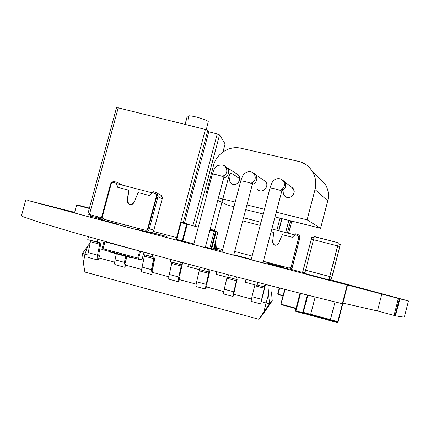 <?xml version="1.0" encoding="UTF-8"?>
<svg xmlns="http://www.w3.org/2000/svg" width="430" height="430" viewBox="0 0 430 430"><rect width="100%" height="100%" fill="white"/><g stroke="black" fill="none" stroke-linecap="round" stroke-linejoin="round"><path stroke-width="0.64" d="M327.751 200.858L320.613 228.282L307.122 219.827L315.023 189.555C318.501 177.268 310.385 163.792 298.216 161.309L241.02 148.253C229.432 145.362 216.403 153.623 213.49 165.561L205.733 194.785L206.803 195.048L205.733 194.785L213.49 165.561C216.403 153.623 229.432 145.362 241.02 148.253L298.216 161.309C304.198 162.76 308.88 166.071 312.261 171.226C315.69 176.87 316.609 182.981 315.023 189.555L327.751 200.858C329.192 194.903 328.343 189.356 325.214 184.223L312.261 171.226M320.613 228.282L275.017 216.94M263.192 214L245.68 209.647M233.968 206.733L228.104 205.271L217.747 200.412M205.733 194.785L206.749 195.258M307.122 219.827L276.259 212.2L307.122 219.827L315.023 189.555M264.434 209.281L246.917 204.954L264.434 209.281M235.205 202.062L218.408 197.913L235.205 202.062M283.144 190.56C283.053 195.946 285.644 198.063 290.911 196.908C295.093 193.398 295.109 189.995 290.949 186.695L292.954 188.243C297.533 193.489 288.734 201.063 284.337 195.682M282.806 180.277L284.413 181.648C286.616 185.534 285.756 188.641 281.827 190.974C285.756 188.641 286.616 185.534 284.413 181.648L282.806 180.277C286.869 184.19 286.498 187.77 281.693 191.027M257.839 282.429L257.059 285.396L245.256 282.257L246.014 279.366M257.387 189.393C262.053 194.414 270.233 186.292 265.369 181.449L263.493 180.149M228.513 274.797L227.814 277.436L216.118 274.34L216.811 271.722M188.458 264.203L187.819 266.605L199.407 269.664L200.036 267.283M229.303 177.681C229.217 183.046 231.749 185.088 236.903 183.798C240.913 180.149 240.805 176.794 236.586 173.742L238.322 174.849C243.375 179.342 235.731 187.856 230.883 183.158M74.643 212.339L27.756 200.428L131.585 228.308L381.829 294.061L377.486 310.96L395.546 315.803C401.394 316.91 404.356 317.254 404.431 316.84L408.5 300.941L328.945 279.441M25.816 199.832L21.5 215.666L23.301 216.79L39.883 222.46L74.761 232.845L126.468 247.39C195.779 266.525 287.428 290.395 342.328 303.693L342.667 303.752M342.887 303.08L377.486 310.96M381.829 294.061L399.368 298.705L395.014 315.679M399.368 298.705L408.5 300.941M304.639 272.969L289.997 269.083M281.365 266.788L267.224 263.042M166.797 236.505L152.188 232.662M102.684 219.666L98.212 218.494M152.172 232.721L162.083 235.35L152.166 232.737M152.15 232.791L156.644 233.995L152.145 232.818M74.616 212.441L64.5 209.759L74.621 212.415M52.734 206.954L38.684 203.245L52.734 206.954M102.937 219.907L98.169 218.639L102.877 219.854M73.057 212.458L56.169 208.002L73.057 212.458M281.29 267.068L269.744 264.004L281.295 267.041M383.915 294.346L343.027 283.526L383.915 294.346M205.244 247.626L193.667 244.557M233.683 255.173L221.998 252.071M330.31 280.666L309.492 275.162L330.31 280.666M280.14 190.35C284.515 188.173 285.558 184.981 283.279 180.777C278.355 175.897 272.604 180.853 272.781 181.589C272.093 183.003 272.341 181.046 270.002 188.087C269.846 187.373 282.231 190.587 281.779 191.146L262.945 262.956L263.515 263.096L251.158 259.801M213.554 248.868L216.65 249.669L213.559 248.852M214.436 245.53L214.882 249.061L218.424 250.093L214.43 249.056L213.731 248.207M215.726 240.66L216.338 248.83L217.021 249.685L220.128 250.507L215.86 249.298L215.274 242.364M198.284 227.158L187.281 224.272L182.831 241.02L182.126 241.434L186.652 224.095L181.121 222.643L176.601 239.967L176.187 239.263L193.833 243.928M278.887 230.786L282.058 218.693M216.301 247.943L222.643 249.62M184.518 222.95L208.754 131.8L217.247 133.929L192.871 225.734M183.25 222.616L207.787 130.355L208.754 131.8M153.198 231.383L176.639 237.575M207.787 130.355L205.395 129.452L116.589 107.457L87.806 214.097L101.776 217.79M222.971 151.94L225.094 143.937L219.585 134.81L217.247 133.929M210.189 228.953L213.973 230.652M266.933 262.214L266.734 262.977M267.202 263.074L267.449 262.348M125.84 226.459L125.759 225.083M152.322 232.152L152.005 233.334M206.287 129.699L208.297 121.652C207.733 120.088 193.919 115.874 189.049 115.788L187.921 120.018L186.33 120.163L187.281 116.143L185.088 124.367M187.453 115.955L188.883 116.428M167.179 235.076L166.647 237.059M121.47 184.755L128.844 186.808L121.47 184.755M272.797 229.066L271.894 228.83L272.797 229.066M90.639 216.096L98.137 218.021L96.89 217.698L96.68 218.478L96.89 217.698L96.508 217.601L98.137 218.021L90.639 216.102L91.961 216.44L90.639 216.102L90.956 214.93L90.639 216.102M98.056 216.806L97.755 217.919L98.056 216.806M98.33 218.042L102.238 219.08L98.33 218.042M133.655 249.454L110.897 243.375L113.069 243.676L110.897 243.375L133.649 249.464M103.109 248.755L104.974 241.805L103.109 248.755L137.75 258.038L103.109 248.755L108.973 250.335L108.72 251.265L131.532 257.382L108.72 251.265L108.924 251.803L108.973 250.335L131.827 256.463L108.973 250.335L108.666 251.26L101.835 249.427L104.06 241.16L101.835 249.427L108.666 251.26L108.919 250.33L103.109 248.755M78.808 205.309L89.424 208.109L78.808 205.309L78.454 205.599L78.808 205.309M131.247 257.79L131.569 257.398L131.247 257.79L108.924 251.803L131.247 257.79L133.682 257.968L131.247 257.79M251.442 299.027L233.775 294.27L234.194 292.018L233.071 296.496L236.505 280.812L236.774 279.204L235.979 279.317L236.607 276.915L235.979 279.317L227.889 277.151L235.979 279.317L236.774 279.204L233.834 291.819L224.24 289.239L226.879 278.231L236.505 280.812L226.879 278.231L227.072 277.329L224.24 289.239L233.834 291.819L233.071 296.496L233.775 294.27L251.442 299.027M261.827 299.452L264.993 284.278L264.31 286.891L257.167 284.983L264.31 286.891L264.762 286.686L261.65 299.302L251.991 296.705L254.732 285.687L264.423 288.283L254.732 285.687L254.904 284.972L251.991 296.705L261.65 299.302L260.682 303.94L261.827 299.452M266.122 302.983L261.332 301.693L266.122 302.983L268.605 293.889L269.519 303.731L266.122 302.983L263.912 311.82L269.519 303.731L266.122 302.983L268.605 293.889L269.519 303.731L272.26 300.806L269.519 303.731L263.912 311.82L266.122 302.983M267.906 285.025L268.605 293.889L267.906 285.025M88.118 245.492L90.144 242.977L88.118 245.492L84.925 254.184L82.533 253.415L87.892 254.979L84.925 254.184L83.398 262.999L84.925 254.184L88.118 245.492L82.533 253.415M98.749 255.576L99.475 255.769L98.325 260.037L97.75 260.01C97.024 259.779 96.944 258.156 97.497 255.141L99.706 244.202L99.626 242.531L97.185 242.197L97.927 239.44L97.185 242.197L87.742 239.671L88.521 236.779L87.742 239.671L99.626 242.531L99.706 244.202L90.397 241.708L90.499 240.408L90.397 241.708L99.706 244.202L97.497 255.141L88.22 252.647L90.397 241.708L88.22 252.647L97.497 255.141C96.944 258.156 97.024 259.779 97.75 260.01L98.325 260.037L99.475 255.769L98.749 255.576M114.703 262.203L98.706 257.892L114.703 262.203M125.479 262.768L126.108 262.94L124.958 267.218L124.458 267.213C123.835 267.008 123.813 265.396 124.404 262.381L125.678 256.301L124.404 262.381L115.063 259.865L116.32 253.786L115.063 259.865L124.404 262.381C123.813 265.396 123.835 267.008 124.458 267.213L124.958 267.218L126.108 262.94L125.479 262.768M141.685 269.47L125.367 265.074L141.685 269.47M152.387 270.008L152.913 270.147L151.768 274.447L151.338 274.458C150.817 274.281 150.865 272.684 151.484 269.664L153.881 258.699L153.935 257.054L152.139 256.893L152.752 254.587L152.139 256.893L143.335 254.538L153.935 257.054L151.484 269.664L142.083 267.137L144.442 256.173L153.881 258.699L144.442 256.173L144.604 254.877L142.083 267.137L151.484 269.664C150.865 272.684 150.817 274.281 151.338 274.458L151.768 274.447L152.913 270.147L152.387 270.008M168.85 276.786L152.198 272.303L168.85 276.786M179.477 277.296L179.901 277.409L178.756 281.725L178.402 281.757C177.982 281.607 178.101 280.021 178.751 277.001L181.234 266.019L181.358 264.385L179.896 264.316L180.493 262.069L179.896 264.316L170.258 261.741L170.855 259.483L170.258 261.741L179.896 264.316L181.358 264.385L181.234 266.019L178.751 277.001L169.286 274.453L171.737 263.477L181.234 266.019L171.737 263.477L171.93 262.187L169.286 274.453L178.751 277.001C178.101 280.021 177.982 281.607 178.402 281.757L178.756 281.725L179.901 277.409L179.477 277.296M196.198 284.149L179.213 279.575L196.198 284.149M206.744 284.633L207.066 284.719L205.648 289.105C205.33 288.981 205.513 287.407 206.201 284.386L208.781 273.389L208.975 271.771L207.84 271.792L208.442 269.513L207.84 271.792L199.439 269.546L207.84 271.792L208.975 271.771L206.201 284.386L196.671 281.822L199.214 270.83L208.781 273.389L199.214 270.83L199.439 269.546L196.671 281.822L206.201 284.386C205.513 287.407 205.33 288.981 205.648 289.105L207.066 284.719L206.744 284.633M223.729 291.567L206.405 286.901L223.729 291.567M83.398 262.999L84.898 272.034L258.796 319.254L263.912 311.82L258.796 319.254L262.187 315.308L267.137 308.197L262.187 315.308L258.796 319.254L84.898 272.034L83.398 262.999L82.533 253.421M271.421 291.819L272.26 300.796M267.137 308.197L272.26 300.806L267.137 308.197M117.804 224.127L118.089 223.057L117.804 224.127L112.187 222.719L112.493 221.579L112.187 222.719L117.804 224.127M122.464 185.013L117.024 182.325L114.778 181.739C112.676 181.417 111.246 182.266 110.483 184.293L101.862 216.306C101.512 218.015 102.05 219.343 103.474 220.294L112.187 222.719L104.307 220.633C102.319 219.886 101.501 218.445 101.862 216.306L110.483 184.293C111.246 182.266 112.676 181.417 114.778 181.739L117.024 182.325L122.464 185.013M116.718 183.47L117.024 182.325L116.718 183.47L117.632 183.895L116.718 183.47M157.074 193.237L157.944 196.628L162.218 198.81L153.865 230.072L149.334 228.846L157.944 196.628L149.334 228.846L153.865 230.072C153.123 232.055 151.72 232.877 149.661 232.549L145.001 231.399C147.125 231.738 148.57 230.888 149.334 228.846C148.57 230.888 147.125 231.738 145.001 231.399L137.057 229.298L137.363 228.153L137.057 229.298L149.661 232.549C151.72 232.877 153.123 232.055 153.865 230.072L162.218 198.81L161.368 195.521L155.461 192.296L153.188 191.705L152.908 192.753L153.188 191.705L155.461 192.296C157.471 193.038 158.299 194.484 157.944 196.628L162.218 198.81C162.556 196.73 161.75 195.333 159.799 194.607L159.519 194.537L159.799 194.607M155.434 193.538L156.649 194.666L156.81 196.333L148.2 228.545C147.689 229.905 146.727 230.475 145.308 230.249L144.872 230.136C146.291 230.362 147.259 229.792 147.769 228.432L148.2 228.545C147.689 229.905 146.727 230.475 145.308 230.249L144.872 230.136C146.291 230.362 147.259 229.792 147.769 228.432L156.407 196.123L156.81 196.333L148.2 228.545L147.769 228.432L156.407 196.123L155.81 193.844L152.467 192.64L149.264 195.5L138.154 192.613L134.004 202.433C132.655 204.685 130.849 205.18 128.602 203.911L127.516 200.772L128.844 204.003L129.602 204.449C128.097 203.702 127.404 202.471 127.516 200.772L128.833 190.237L127.516 200.772L128.833 190.237L117.535 187.249L116.202 183.228L113.95 182.643C112.547 182.427 111.59 182.992 111.08 184.346L102.431 216.457L103.501 219.112L144.872 230.136L104.065 219.348C102.738 218.849 102.195 217.886 102.431 216.457L111.08 184.346C111.59 182.992 112.547 182.427 113.95 182.643L116.202 183.228L117.535 187.249L128.597 190.125L127.275 200.676C128.484 205.099 130.731 205.685 134.004 202.433L138.154 192.613L149.264 195.5L152.467 192.64L154.741 193.231C156.085 193.726 156.644 194.693 156.407 196.123L156.81 196.333L156.219 194.059L155.434 193.538M234.667 251.442L252.141 256.06L234.667 251.442M233.802 254.716L251.276 259.338M242.724 220.875L260.193 225.417L242.724 220.875M243.547 217.741L261.015 222.278L243.547 217.747M304.59 273.319L304.854 272.319L304.59 273.319M304.805 272.303L304.558 273.286L304.805 272.303M338.394 242.799L337.695 245.965L313.535 239.682L314.33 236.548L313.535 239.682L337.695 245.965L329.751 276.565L305.59 270.185L313.535 239.682L305.59 270.185L303.397 269.605L305.585 270.185L313.518 239.72L311.331 239.15L313.518 239.72L314.05 237.634L311.868 237.07L308.375 250.314C307.439 253.899 307.418 253.947 308.321 250.459L302.747 271.701L311.868 237.064L302.822 271.781L311.868 237.07L314.05 237.634L305.585 270.185L329.751 276.565L328.794 279.812L304.719 273.442L305.59 270.185L304.687 273.41L304.967 272.346L304.719 273.442L328.794 279.812L328.536 279.72L328.794 279.812L329.751 276.565L338.405 242.805L314.298 236.634L314.04 237.629L314.33 236.548L338.405 242.805M305.585 270.185L305.004 272.357L302.822 271.781L305.004 272.357L305.585 270.185M281.285 267.094L288.433 268.986C290.336 269.293 291.626 268.54 292.298 266.734L299.807 237.908C299.936 236.134 299.156 234.952 297.474 234.361L295.431 233.829L295.184 234.769L295.431 233.829L297.474 234.361C299.285 235.027 300.043 236.312 299.742 238.209L292.529 266.82C291.975 268.411 290.857 269.164 289.175 269.089C290.857 269.164 291.975 268.411 292.529 266.82L299.742 238.209L292.298 266.734C291.626 268.54 290.336 269.293 288.433 268.986L281.285 267.094L281.548 266.079L281.285 267.094M298.78 237.22L291.277 266.466L289.868 267.938L288.697 267.965L290.298 267.75L291.277 266.466L298.764 237.634L297.2 235.291L295.152 234.758L292.303 237.285L282.306 234.678L278.672 243.369C276.366 246.067 274.356 245.858 272.652 242.746L272.652 241.816L272.684 242.778L273.625 244.482L272.615 241.784L273.743 232.485L272.652 241.816L273.743 232.485L271.126 231.765L273.711 232.436L272.615 241.784C273.743 245.707 275.764 246.239 278.672 243.369L282.306 234.678L292.303 237.285L295.152 234.758L297.845 235.581L298.603 236.473L298.721 237.94L298.78 237.22M116.551 183.615L117.777 187.313L116.551 183.615L152.204 192.871L116.551 183.615M331.272 279.301L329.901 278.877L331.272 279.301L340.307 244.455L338.2 243.907L340.313 244.46L339.845 246.573L337.684 246.008L339.845 246.573L331.917 277.14L329.751 276.571L331.917 277.14L331.272 279.301L329.16 278.742M263.386 261.279L288.901 268.008L290.271 267.745L291.25 266.455L290.271 267.745L288.901 268.008L263.386 261.279M271.862 228.959L294.926 234.957L271.862 228.959M281.15 304.628L281.241 304.252L281.15 304.628L295.974 308.616L280.908 304.451L285.117 289.428L280.908 304.451M284.73 289.331L280.86 304.134L284.73 289.331M296.077 308.245L281.241 304.252L296.077 308.245M327.074 319.839L327.284 319.108L327.096 319.732L327.219 319.334L306.085 313.642L327.278 319.108L327.198 319.447L337.378 322.188L327.198 319.447L327.074 319.839L337.254 322.586L337.851 322.016L337.335 322.597L337.786 322.28L337.442 321.946L337.335 322.597M305.945 314.153L306.058 313.755L295.953 311.03L306.122 313.508L305.945 314.153L295.845 311.427L295.534 310.895L295.953 311.03L300.559 293.341L295.845 311.427L295.7 309.675L299.995 293.201M295.69 309.772L300.135 293.233L295.534 310.895L295.953 311.03L295.845 311.427M330.262 319.909L335.04 301.919L330.433 319.7L337.797 321.683L330.262 319.909M335.035 301.919L330.455 319.608L310.691 314.287L330.455 319.608L330.353 319.936L335.035 301.919M302.978 311.664L307.482 295.082L303.005 312.298L310.67 314.378L315.179 297.012L310.573 314.706L303.263 312.739L303.005 312.298L303.354 312.411L307.837 295.173L303.263 312.739L303.354 312.411L310.67 314.378L310.573 314.706M342.441 303.72L337.797 321.683L338.13 321.758L342.957 303.096L338.13 321.758L337.69 322.011L342.441 303.72M330.337 320.027L337.776 322.022M303.005 312.298L307.246 295.023M98.432 216.908L98.137 218.021L98.432 216.908M98.115 218.838L98.626 216.956L98.115 218.838M91.746 217.236L91.961 216.44L91.746 217.236M90.751 214.876L90.219 216.849L90.751 214.876M76.599 205.11L89.327 208.464L76.599 205.11L74.546 212.705L76.599 205.11M131.532 257.387L131.779 256.457L137.745 258.054L139.616 251.061L137.745 258.054L131.779 256.457L131.532 257.387L138.412 259.236L142.013 259.473L143.959 252.19L142.013 259.473L138.412 259.236L131.532 257.387M140.546 251.254L138.412 259.236L140.546 251.254M110.79 243.358L104.866 241.778L102.996 248.739L104.866 241.778L110.79 243.358L110.87 243.063L110.79 243.358M88.537 257.527L89.139 257.565L88.537 257.527C87.779 257.285 87.672 255.662 88.22 252.647C87.672 255.662 87.779 257.285 88.537 257.527L97.599 259.973M101.389 240.413L98.819 254.108L98.9 255.732L99.475 255.769L98.857 255.721L98.819 254.108L101.389 240.413M125.592 261.306L125.608 262.918L126.592 256.543L125.592 261.306M115.181 264.713L115.713 264.729L115.181 264.713C114.525 264.498 114.482 262.88 115.063 259.865C114.482 262.88 114.525 264.498 115.181 264.713L124.324 267.175M152.542 268.551L152.489 270.153L154.924 257.635L152.542 268.551M155.338 255.286L154.924 257.635L155.338 255.286M142.007 271.943L142.459 271.937L142.007 271.943C141.448 271.755 141.475 270.153 142.083 267.137C141.475 270.153 141.448 271.755 142.007 271.943L151.231 274.431M179.67 275.845L182.148 264.912L179.67 275.845M182.589 262.633L182.148 264.912L182.589 262.633M169.006 279.226L169.382 279.199L169.006 279.226C168.549 279.065 168.646 277.474 169.286 274.453C168.646 277.474 168.549 279.065 169.006 279.226L178.316 281.736M206.98 283.187L209.55 272.244L206.98 283.187M210.033 269.933L209.55 272.244L210.033 269.933M196.188 286.552L196.488 286.504L196.188 286.552C195.833 286.423 195.994 284.843 196.671 281.822C195.994 284.843 195.833 286.423 196.188 286.552L205.578 289.084M234.221 292.142L234.474 290.578L234.221 292.142M237.14 279.618L234.474 290.578L237.14 279.618M223.552 293.932L224.24 289.239L223.552 293.932L233.028 296.485M262.149 298.017L264.912 287.046L262.149 298.017M265.546 284.418L264.912 287.046L265.546 284.418M251.093 301.355L251.991 296.705L251.093 301.355L260.655 303.935M305.983 314.04L327.096 319.732M310.605 314.615L330.353 319.936M203.804 270.921L204.46 268.46M209.609 248.986L228.357 178.133C229.378 174.688 230.383 173.07 231.372 173.285L241.23 179.417M252.345 184.357C257.575 183.293 258.521 175.193 253.646 173.274M223.756 177.708C229.34 177.02 230.48 168.221 225.212 166.518L223.277 165.319M292.954 188.243L280.919 179.041M250.937 183.282C255.452 180.965 256.42 177.692 253.834 173.457L251.69 172.016M265.369 181.449L253.834 173.457C252.706 172.204 250.905 171.581 248.438 171.597C245.267 172.79 243.649 173.79 243.584 174.591C242.848 176.042 243.09 174.139 240.773 180.965C240.623 180.261 252.883 183.486 252.431 184.029L253.232 181.777M193.656 244.605L212.35 174.145C212.2 173.451 224.331 176.682 223.885 177.214L205.239 247.653M222.52 176.515C227.137 174.091 228.04 170.764 225.223 166.528C223.686 163.835 216.43 165.217 215.758 167.216C214.909 167.587 213.775 169.898 212.35 174.145M347.123 285.16L342.328 303.693M398.395 298.447L394.041 315.426M399.895 298.839L395.546 315.803M214.559 248.389L213.737 248.185M215.253 249.255L214.43 249.056M216.338 248.83L215.543 248.631M215.521 241.429L216.032 241.595M217.021 249.685L216.231 249.491M180.643 222.525L181.347 222.117L181.121 222.643L180.643 222.525L176.187 239.263L180.648 222.53L181.347 222.117L186.878 223.568L187.281 224.272L186.652 224.095L186.878 223.568M178.676 239.924L179.079 240.569L176.579 239.913M179.294 240.085L179.084 240.569L182.11 241.364M181.342 222.117L189.168 224.541M184.712 241.515L184.502 241.999L185.174 241.638L184.508 241.999L182.385 241.44M212.802 249.486L213.495 249.083L217.854 232.603L216.156 231.845L211.705 248.658L213.495 249.083L217.854 232.608L217.462 231.98M210.179 229.679L215.742 231.136L216.156 231.845L215.537 231.673L211.087 248.497L211.705 248.658L211.001 249.072L211.087 248.497L205.513 247.019L205.271 247.524M217.849 232.608L217.757 232.114L215.742 231.136L215.537 231.673L209.969 230.211L205.411 246.992M215.742 231.136L210.173 229.674L209.861 230.184M206.932 247.395L207.346 248.046L207.54 247.556M279.693 288.046L278.076 294.227L283.096 295.577M277.667 294.104L279.28 287.944L277.667 294.104L278.076 294.227L277.979 294.636L283.031 295.835L278.172 294.254M278.635 230.722L281.806 218.628M288.852 220.38L285.665 232.549M276.861 230.26L280.027 218.187M290.594 220.816L287.407 233.001M288.594 233.313L291.787 221.111L288.594 233.313M176.628 237.575L205.395 129.452M118.266 107.65L89.429 214.527M219.585 134.81L195.284 226.368M210.265 228.669L213.973 230.663L213.645 230.206M281.779 191.146L282.639 188.652M270.002 188.087L251.142 259.854M240.773 180.965L221.987 252.12M252.431 184.029L233.678 255.194M222.487 176.504L224.627 175.171L223.885 177.214M225.223 166.528L238.322 174.849M342.705 303.773L347.494 285.251M214.882 249.061L214.054 248.857M216.655 249.491L215.86 249.298M176.187 239.263L176.402 239.87M213.108 249.481L213.495 249.083M205.422 247.513L210.99 249.008M225.105 143.969L222.993 151.924M299.807 237.908L299.844 238.757M155.81 193.844L156.219 194.059"/></g></svg>

